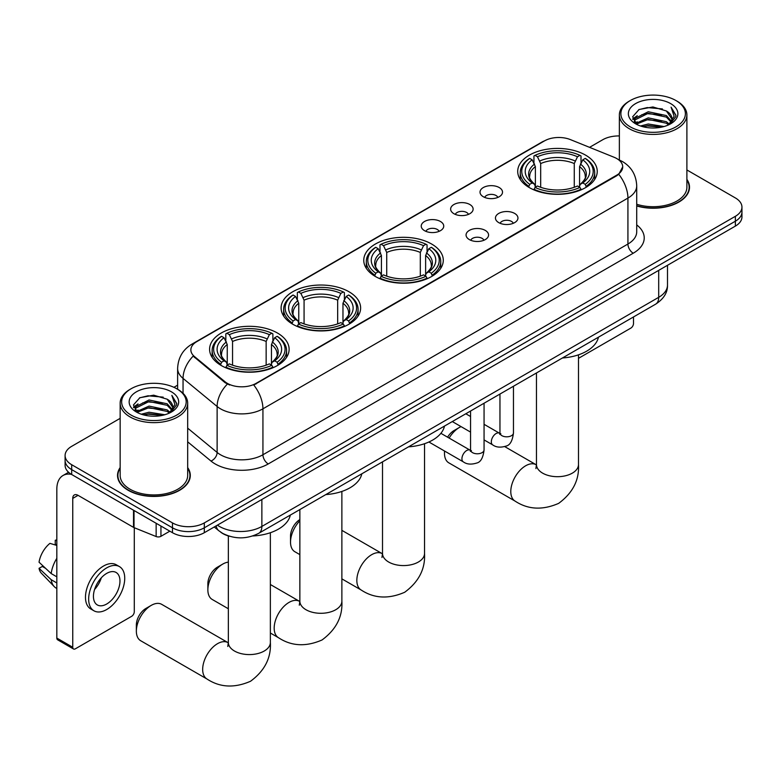 <?xml version="1.0" encoding="UTF-8"?>
<svg xmlns="http://www.w3.org/2000/svg" width="781" height="781" viewBox="0 0 781 781"><rect width="100%" height="100%" fill="white"/><g stroke="black" fill="none" stroke-linecap="round" stroke-linejoin="round"><path stroke-width="1.17" d="M431.639 244.033A39.763 22.961 0 0 0 388.303 239.054A39.763 22.961 0 0 0 363.761 260.268A39.763 22.961 0 0 0 375.407 276.494A39.763 22.961 0 0 0 418.733 281.472A39.763 22.961 0 0 0 443.286 260.268A39.763 22.961 0 0 0 431.639 244.033M348.98 291.752A39.763 22.961 0 0 0 305.654 286.773A39.763 22.961 0 0 0 281.101 307.987A39.763 22.961 0 0 0 292.748 324.213A39.763 22.961 0 0 0 336.084 329.191A39.763 22.961 0 0 0 360.627 307.987A39.763 22.961 0 0 0 348.98 291.752M277.47 333.038A39.763 22.961 0 0 0 234.134 328.059A39.763 22.961 0 0 0 209.591 349.273A39.763 22.961 0 0 0 221.238 365.508A39.763 22.961 0 0 0 264.574 370.477A39.763 22.961 0 0 0 289.116 349.273A39.763 22.961 0 0 0 277.47 333.038M585.594 155.146A39.763 22.961 0 0 0 542.258 150.167A39.763 22.961 0 0 0 517.715 171.381A39.763 22.961 0 0 0 529.362 187.616A39.763 22.961 0 0 0 572.698 192.585A39.763 22.961 0 0 0 597.24 171.381A39.763 22.961 0 0 0 585.594 155.146M483.312 196.744A11.256 6.502 180 0 1 481.076 194.899A11.256 6.502 180 0 1 484.806 186.825A11.256 6.502 180 0 1 499.225 187.547A11.256 6.502 180 0 1 501.461 194.899A11.256 6.502 180 0 1 483.312 196.744M497.858 197.417A6.756 3.895 0 0 0 496.042 195.514A6.756 3.895 0 0 0 489.394 194.528A6.756 3.895 0 0 0 484.679 197.417M453.917 213.711A11.256 6.502 180 0 1 451.691 211.866A11.256 6.502 180 0 1 455.411 203.792A11.256 6.502 180 0 1 469.84 204.515A11.256 6.502 180 0 1 472.066 211.866A11.256 6.502 180 0 1 453.917 213.711M468.463 214.384A6.756 3.895 0 0 0 466.647 212.481A6.756 3.895 0 0 0 459.999 211.495A6.756 3.895 0 0 0 455.294 214.384M424.532 230.678A11.256 6.502 180 0 1 422.296 228.843A11.256 6.502 180 0 1 426.026 220.759A11.256 6.502 180 0 1 440.445 221.492A11.256 6.502 180 0 1 442.681 228.843A11.256 6.502 180 0 1 424.532 230.678M439.078 231.352A6.756 3.895 0 0 0 437.262 229.448A6.756 3.895 0 0 0 430.614 228.462A6.756 3.895 0 0 0 425.899 231.352M498.747 222.624A11.256 6.502 180 0 1 496.511 220.779A11.256 6.502 180 0 1 500.24 212.705A11.256 6.502 180 0 1 514.659 213.428A11.256 6.502 180 0 1 516.895 220.779A11.256 6.502 180 0 1 498.747 222.624M513.293 223.298A6.756 3.895 0 0 0 511.477 221.394A6.756 3.895 0 0 0 504.829 220.408A6.756 3.895 0 0 0 500.123 223.298M469.361 239.591A11.256 6.502 180 0 1 467.126 237.756A11.256 6.502 180 0 1 470.855 229.673A11.256 6.502 180 0 1 485.274 230.405A11.256 6.502 180 0 1 487.51 237.756A11.256 6.502 180 0 1 469.361 239.591M483.898 240.265A6.756 3.895 0 0 0 482.092 238.361A6.756 3.895 0 0 0 475.434 237.375A6.756 3.895 0 0 0 470.728 240.265M614.081 157.264A20.257 11.695 180 0 1 616.785 158.572A20.257 11.695 180 0 1 622.721 166.841A20.257 11.695 180 0 1 616.785 175.12L256.041 383.393A20.257 11.695 180 0 1 225.123 381.831L194.537 356.614A20.257 11.695 180 0 1 190.867 349.898A20.257 11.695 180 0 1 196.802 341.629L544.455 140.912A20.257 11.695 180 0 1 570.403 139.604L614.081 157.264M229.653 536.303A22.512 12.994 180 0 1 220.564 532.046M120.157 467.594A36.385 21.009 0 0 0 117.531 475.434A36.385 21.009 0 0 0 128.182 490.292A36.385 21.009 0 0 0 167.837 494.842A36.385 21.009 0 0 0 190.3 475.434A36.385 21.009 0 0 0 187.674 467.594M117.902 477.328A36.385 21.009 0 0 0 117.775 477.884M622.721 166.841L618.747 174.29L616.785 175.715L253.757 385.023A26.261 15.161 60 0 1 262.933 408.814A30.01 17.328 180 0 1 220.496 408.814A30.01 17.328 180 0 1 217.128 406.501L183.047 378.394A30.01 17.328 180 0 1 177.619 368.456L177.619 389.27M120.157 418.352L71.686 446.332A22.512 12.994 0 0 0 65.096 455.528L65.096 465.33A22.512 12.994 0 0 0 71.686 474.516L172.484 532.71L172.484 527.81A22.512 12.994 0 0 0 204.31 527.81L735.36 221.208A22.512 12.994 0 0 0 741.95 212.022A22.512 12.994 0 0 1 735.36 221.208L204.31 527.81A22.512 12.994 0 0 1 172.484 527.81L71.686 469.615L172.484 527.81L172.484 522.909A22.512 12.994 0 0 0 204.31 522.909L735.36 216.308A22.512 12.994 0 0 0 741.95 207.121A22.512 12.994 0 0 0 735.36 197.935L686.889 169.955M65.096 460.429A22.512 12.994 0 0 0 71.686 469.615A22.512 12.994 0 0 1 65.096 460.429M229.673 385.023L225.123 382.719L193.171 356.116A26.261 17.563 129.5 0 0 183.047 378.394L183.047 393.302M636.72 205.969A36.385 21.009 0 0 0 689.516 187.215A36.385 21.009 0 0 0 686.889 179.376M619.362 135.943A22.512 12.994 0 0 0 602.727 139.74L589.548 147.345M177.619 385.17L173.919 387.308M65.096 455.528A22.512 12.994 0 0 0 71.686 464.715L172.484 522.909M190.056 477.884A36.385 21.009 0 0 0 189.929 477.328M689.272 189.666A36.385 21.009 0 0 0 689.145 189.109M172.484 532.71A22.512 12.994 0 0 0 204.31 532.71L735.36 226.109A22.512 12.994 0 0 0 741.95 216.923L741.95 207.121M578.487 358.342L630.843 328.108A3.749 2.167 120 0 0 633.498 323.519L633.498 316.949M630.316 126.873A32.265 18.627 0 0 0 675.936 126.873A32.265 18.627 0 0 0 675.936 100.534L677 101.149A33.759 19.496 0 0 1 686.889 114.934A33.759 19.496 0 0 1 666.047 132.936A33.759 19.496 0 0 1 629.252 128.709A33.759 19.496 0 0 1 619.362 114.934A33.759 19.496 0 0 1 629.252 101.149L630.316 100.534A32.265 18.627 0 0 0 630.316 126.873M636.72 204.251A33.759 19.496 0 0 0 686.889 187.215L686.889 114.934M636.72 205.725A36.014 20.794 0 0 0 689.145 187.215A36.014 20.794 0 0 0 686.889 179.981M640.488 125.995L648.269 124.003L664.055 126.532M642.714 126.678L648.269 125.536L661.751 127.108L647.224 125.946L642.87 126.717M635.627 123.486L648.269 117.872L666.388 121.699L669.307 124.111M636.408 124.13L648.269 119.405L666.388 123.232L668.497 124.843M634.592 122.451L635.012 118.39L648.269 111.751L666.388 115.568L671.348 121.201M634.426 121.709L635.012 119.913L648.269 113.284L666.388 117.101L670.996 121.934M668.302 124.999A18.754 10.827 0 0 0 671.885 118.634A18.754 10.827 0 0 0 666.388 110.98L671.875 119.005M670.635 103.6A24.758 14.292 0 0 0 635.675 103.561A24.758 14.292 0 0 0 635.509 123.749A24.758 14.292 0 0 0 635.617 123.808A24.758 14.292 0 0 0 670.742 123.749A24.758 14.292 0 0 0 670.635 103.6M666.388 110.98L652.916 106.958L639.063 109.506L632.649 116.759L636.905 124.491M669.844 124.247L675.819 116.662L675.946 115.295L671.074 107.163L674.14 116.281L668.507 124.911M677 101.149L675.936 100.534A32.265 18.627 0 0 0 630.316 100.534M671.074 107.163L675.936 115.608M638.741 109.662L647.224 107.573L662.415 108.93M632.893 119.522L635.656 117.345M641.748 114.758L647.224 113.694L661.878 114.895M641.748 120.879L647.224 119.825L661.878 121.026M632.727 118.917L637.276 115.686M635.148 123.037L637.276 121.816M447.581 437.175A13.502 7.8 -60 0 1 454.025 430.565L459.335 427.5A21.009 12.125 120 0 0 449.134 438.073M444.594 451.047A21.009 12.125 120 0 0 444.477 453.234A21.009 12.125 120 0 0 448.831 462.85L515.138 501.138A21.009 12.125 -60 0 1 511.926 484.298A21.009 12.125 -60 0 1 525.642 465.788A21.009 12.125 -60 0 1 536.147 464.744L536.469 464.929M528.639 187.186L529.713 184.345A35.711 20.618 0 0 1 529.713 158.406L532.164 159.832A32.265 18.627 0 0 0 532.164 182.93L534.595 184.306L535.375 187.206M535.375 186.024L535.375 166.626L532.164 159.832M533.95 162.907L533.95 155.956L535.014 155.351A35.711 20.618 0 0 1 579.932 155.351L577.481 156.766A32.265 18.627 0 0 0 537.474 156.766L540.677 163.561L540.677 187.284M574.269 187.284L574.269 163.561L577.481 156.766M562.437 357.981A41.266 23.82 0 0 0 598.441 337.187M533.95 189.246A37.215 21.487 0 0 0 581.005 189.246L579.932 187.411A35.711 20.618 0 0 1 535.014 187.411L533.95 189.89M581.005 189.89L581.005 189.246M529.713 158.406L528.639 159.021A37.215 21.487 0 0 0 520.263 172.601A37.215 21.487 0 0 0 528.639 186.19M579.932 155.351L581.005 155.956L581.005 162.907M535.014 187.411L537.474 185.995A32.265 18.627 0 0 0 577.481 185.995L579.932 187.411M532.164 182.93L529.713 184.345M537.474 156.766L535.014 155.351M534.595 164.01A28.858 16.665 0 0 0 534.595 184.306L534.731 184.394C530.631 180.431 528.962 177.736 529.713 176.321A27.755 16.03 0 0 1 535.375 166.626M586.306 186.19A37.215 21.487 0 0 0 594.692 172.601A37.215 21.487 0 0 0 586.306 159.021L585.242 158.406A35.711 20.618 0 0 1 585.242 184.345L586.306 187.186M585.242 184.345L582.782 182.93A32.265 18.627 0 0 0 582.782 159.832L585.242 158.406M582.782 159.832L579.58 166.626L579.58 186.024L580.361 184.306L582.782 182.93M579.58 166.626A27.755 16.03 0 0 1 585.233 176.321C585.994 177.746 584.325 180.44 580.224 184.394L580.361 184.306A28.858 16.665 0 0 0 580.361 164.01M579.58 187.206L579.58 186.024M461.063 426.621A21.009 12.125 120 0 0 459.335 427.5L454.025 430.565M299.855 520.8A21.009 12.125 120 0 0 290.522 542.112L290.522 535.991A13.502 7.8 -60 0 1 299.855 519.58M290.522 542.112A21.009 12.125 120 0 0 294.876 551.737L299.855 554.608M374.685 276.074L375.759 273.233A35.711 20.618 0 0 1 375.759 247.294L378.209 248.709A32.265 18.627 0 0 0 378.209 271.817L380.64 273.194L381.421 276.084M381.421 274.902L381.421 255.514L378.209 248.709M379.996 251.785L379.996 244.844L381.06 244.238A35.711 20.618 0 0 1 425.977 244.238L423.527 245.654A32.265 18.627 0 0 0 383.52 245.654L386.722 252.448L386.722 276.162M420.315 276.162L420.315 252.448L423.527 245.654M408.483 446.859A41.266 23.82 0 0 0 444.487 426.075M379.996 278.134A37.215 21.487 0 0 0 427.051 278.134L425.977 276.298A35.711 20.618 0 0 1 381.06 276.298L379.996 278.768M427.051 278.768L427.051 278.134M375.759 247.294L374.685 247.909A37.215 21.487 0 0 0 366.309 261.489A37.215 21.487 0 0 0 374.685 275.068M425.977 244.238L427.051 244.844L427.051 251.785M381.06 276.298L383.52 274.873A32.265 18.627 0 0 0 423.527 274.873L425.977 276.298M378.209 271.817L375.759 273.233M383.52 245.654L381.06 244.238M380.64 252.888A28.858 16.665 0 0 0 380.64 273.194L380.777 273.282C376.676 269.318 374.997 266.624 375.759 265.208A27.755 16.03 0 0 1 381.421 255.514M432.352 275.068A37.215 21.487 0 0 0 440.738 261.489A37.215 21.487 0 0 0 432.352 247.909L431.288 247.294A35.711 20.618 0 0 1 431.288 273.233L432.352 276.074M431.288 273.233L428.828 271.817A32.265 18.627 0 0 0 428.828 248.709L431.288 247.294M428.828 248.709L425.625 255.514L425.625 274.902L426.406 273.194L428.828 271.817M425.625 255.514A27.755 16.03 0 0 1 431.278 265.208C432.039 266.633 430.37 269.328 426.27 273.282L426.406 273.194A28.858 16.665 0 0 0 426.406 252.888M425.625 276.084L425.625 274.902M207.863 589.84L207.863 583.71A13.502 7.8 -60 0 1 217.421 567.172L222.722 564.107A21.009 12.125 120 0 0 207.863 589.84A21.009 12.125 120 0 0 212.217 599.457L228.345 608.76M292.035 323.793L293.1 320.952A35.711 20.618 0 0 1 293.1 295.013L295.56 296.438A32.265 18.627 0 0 0 295.56 319.536L297.981 320.913L298.762 323.803M298.762 322.621L298.762 303.233L295.56 296.438M297.336 299.504L297.336 292.563L298.41 291.957A35.711 20.618 0 0 1 343.328 291.957L340.867 293.373A32.265 18.627 0 0 0 300.861 293.373L304.073 300.168L304.073 323.89M337.665 323.89L337.665 300.168L340.867 293.373M325.823 494.588A41.266 23.82 0 0 0 361.828 473.794M297.336 325.853A37.215 21.487 0 0 0 344.392 325.853L343.328 324.017A35.711 20.618 0 0 1 298.41 324.017L297.336 326.487M344.392 326.487L344.392 325.853M293.1 295.013L292.035 295.628A37.215 21.487 0 0 0 283.649 309.208A37.215 21.487 0 0 0 292.035 322.787M343.328 291.957L344.392 292.563L344.392 299.504M298.41 324.017L300.861 322.592A32.265 18.627 0 0 0 340.867 322.592L343.328 324.017M295.56 319.536L293.1 320.952M300.861 293.373L298.41 291.957M297.981 300.617A28.858 16.665 0 0 0 297.981 320.913L298.117 321.001C294.017 317.037 292.348 314.343 293.109 312.927A27.755 16.03 0 0 1 298.762 303.233M349.703 322.787A37.215 21.487 0 0 0 358.079 309.208A37.215 21.487 0 0 0 349.703 295.628L348.629 295.013A35.711 20.618 0 0 1 348.629 320.952L349.703 323.793M348.629 320.952L346.178 319.536A32.265 18.627 0 0 0 346.178 296.438L348.629 295.013M346.178 296.438L342.966 303.233L342.966 322.621L343.757 320.913L346.178 319.536M342.966 303.233A27.755 16.03 0 0 1 348.629 312.927C349.38 314.352 347.711 317.047 343.62 321.001L343.757 320.913A28.858 16.665 0 0 0 343.757 300.617M342.966 323.803L342.966 322.621M228.345 562.135A21.009 12.125 120 0 0 222.722 564.107L217.421 567.172M136.353 631.126L136.353 624.995A13.502 7.8 -60 0 1 145.901 608.458L151.211 605.392A21.009 12.125 120 0 0 136.353 631.126A21.009 12.125 120 0 0 140.707 640.742L207.024 679.031A21.009 12.125 -60 0 1 203.802 662.19A21.009 12.125 -60 0 1 217.518 643.681A21.009 12.125 -60 0 1 228.023 642.646L228.345 642.822M220.525 365.078L221.589 362.238A35.711 20.618 0 0 1 221.589 336.308L224.04 337.724A32.265 18.627 0 0 0 224.04 360.822L226.47 362.199L227.251 365.098M227.251 363.917L227.251 344.519L224.04 337.724M225.826 340.799L225.826 333.848L226.89 333.243A35.711 20.618 0 0 1 271.817 333.243L269.357 334.659A32.265 18.627 0 0 0 229.35 334.659L232.553 341.453L232.553 365.176M266.145 365.176L266.145 341.453L269.357 334.659M252.761 535.961A41.266 23.82 0 0 0 290.317 515.079M225.826 367.138A37.215 21.487 0 0 0 272.881 367.138L271.817 365.303A35.711 20.618 0 0 1 226.89 365.303L225.826 367.783M272.881 367.783L272.881 367.138M221.589 336.308L220.525 336.914A37.215 21.487 0 0 0 212.139 350.493A37.215 21.487 0 0 0 220.525 364.083M271.817 333.243L272.881 333.848L272.881 340.799M226.89 365.303L229.35 363.887A32.265 18.627 0 0 0 269.357 363.887L271.817 365.303M224.04 360.822L221.589 362.238M229.35 334.659L226.89 333.243M226.47 341.902A28.858 16.665 0 0 0 226.47 362.199L226.607 362.286C222.507 358.323 220.838 355.638 221.589 354.213A27.755 16.03 0 0 1 227.251 344.519M278.182 364.083A37.215 21.487 0 0 0 286.568 350.493A37.215 21.487 0 0 0 278.182 336.914L277.118 336.308A35.711 20.618 0 0 1 277.118 362.238L278.182 365.078M277.118 362.238L274.668 360.822A32.265 18.627 0 0 0 274.668 337.724L277.118 336.308M274.668 337.724L271.456 344.519L271.456 363.917L272.237 362.199L274.668 360.822M271.456 344.519A27.755 16.03 0 0 1 277.109 354.213C277.87 355.638 276.201 358.333 272.1 362.286L272.237 362.199A28.858 16.665 0 0 0 272.237 341.902M271.456 365.098L271.456 363.917M228.023 642.646L161.716 604.357A21.009 12.125 120 0 0 151.211 605.392L145.901 608.458M160.945 526.043L160.945 536.313L169.828 531.178M71.432 474.37A30.01 17.328 -120 0 0 63.046 475.483A30.01 17.328 -120 0 0 56.828 489.218L56.828 638.077L72.75 647.264L72.75 498.405A7.507 4.335 60 0 1 74.302 494.969A7.507 4.335 60 0 1 78.051 495.339L133.522 527.37L133.522 510.218M72.75 647.264A3.749 2.167 120 0 0 73.521 648.982L57.609 639.795A3.749 2.167 -60 0 1 56.828 638.077M73.521 648.982A3.749 2.167 120 0 0 75.396 648.796L131.628 616.326A3.749 2.167 120 0 0 134.283 611.738L134.283 527.722M160.945 536.313A3.749 2.167 180 0 1 156.141 536.547L134.02 527.614A3.749 2.167 180 0 1 133.522 527.37M106.694 604.016A18.754 10.827 120 0 0 118.956 587.488A18.754 10.827 120 0 0 116.076 572.453A18.754 10.827 120 0 0 106.694 573.391A18.754 10.827 120 0 0 94.442 589.919A18.754 10.827 120 0 0 97.322 604.943A18.754 10.827 120 0 0 106.694 604.016M94.579 589.479A18.754 10.827 120 0 0 101.315 577.813M56.828 540.784L55.236 540.296L55.236 544.064L56.828 544.982M119.454 566.606L116.271 564.77A25.509 14.732 120 0 0 103.512 566.04A25.509 14.732 120 0 0 86.847 588.513A25.509 14.732 120 0 0 90.762 608.955L93.945 610.791A25.509 14.732 120 0 0 106.694 609.531A25.509 14.732 120 0 0 123.359 587.048A25.509 14.732 120 0 0 119.454 566.606A25.509 14.732 120 0 0 106.694 567.875A25.509 14.732 120 0 0 90.03 590.348A25.509 14.732 120 0 0 93.945 610.791M56.828 558.317A24.758 14.292 120 0 0 51.195 573.576L39.05 562.213A19.505 11.266 120 0 1 49.935 543.361L56.828 545.45M56.828 576.827L51.195 573.576M45.62 568.363L42.311 566.45L39.05 568.334L51.195 579.697L56.828 582.958M51.195 579.697A24.758 14.292 120 0 0 54.25 586.619A24.758 14.292 120 0 0 56.125 588.093L56.828 588.503M56.828 539.856A19.505 11.266 120 0 0 55.236 540.296M39.05 568.334A19.505 11.266 120 0 0 41.354 573.195L54.25 586.619M131.101 415.092A32.265 18.627 0 0 0 176.731 415.092A32.265 18.627 0 0 0 176.731 388.753L177.785 389.368A33.759 19.496 0 0 1 187.674 403.152A33.759 19.496 0 0 1 166.831 421.154A33.759 19.496 0 0 1 130.036 416.927A33.759 19.496 0 0 1 120.157 403.152A33.759 19.496 0 0 1 130.036 389.368L131.101 388.753A32.265 18.627 0 0 0 131.101 415.092M120.157 403.152L120.157 475.434A33.759 19.496 0 0 0 130.036 489.218A33.759 19.496 0 0 0 166.831 493.446A33.759 19.496 0 0 0 187.674 475.434L187.674 403.152M120.157 468.2A36.014 20.794 0 0 0 117.902 475.434A36.014 20.794 0 0 0 128.445 490.136A36.014 20.794 0 0 0 167.7 494.646A36.014 20.794 0 0 0 189.929 475.434A36.014 20.794 0 0 0 187.674 468.2M141.273 414.213L149.064 412.222L164.84 414.75M143.499 414.896L149.064 413.754L162.536 415.326M136.421 411.714L149.064 406.091L167.173 409.918L170.092 412.329M137.192 412.348L149.064 407.623L167.173 411.45L169.282 413.061M135.377 410.669L135.796 406.608L149.064 399.97L167.173 403.787L172.132 409.42M135.211 409.927L135.796 408.131L149.064 401.502L167.173 405.319L171.781 410.152M169.096 413.217A18.754 10.827 0 0 0 172.669 406.852A18.754 10.827 0 0 0 167.173 399.198L172.66 407.223M171.42 391.818A24.758 14.292 0 0 0 136.46 391.789A24.758 14.292 0 0 0 136.304 411.968A24.758 14.292 0 0 0 136.411 412.026A24.758 14.292 0 0 0 171.527 411.968A24.758 14.292 0 0 0 171.42 391.818M167.173 399.198L153.701 395.176L139.848 397.724L133.434 404.978L137.69 412.71M170.629 412.466L176.613 404.88L176.731 403.513L171.859 395.381L174.924 404.499L169.292 413.129M177.785 389.368L176.731 388.753A32.265 18.627 0 0 0 131.101 388.753M171.859 395.381L176.721 403.826M139.526 397.88L148.009 395.791L163.2 397.148M133.678 407.741L136.441 405.564M142.532 402.976L148.009 401.912L162.663 403.113M142.532 409.098L148.009 408.043L162.663 409.244M143.655 414.936L148.009 414.164L162.516 415.326M133.512 407.135L138.061 403.904M135.933 411.255L138.061 410.035M194.537 356.614L194.537 357.493M225.123 381.831L225.123 382.719M256.041 383.393L256.041 383.998M616.785 175.12L616.785 175.715M636.72 224.908A37.517 21.653 180 0 1 633.235 253.22L268.244 463.943A7.507 4.335 60 0 1 262.933 454.757L627.924 244.033A30.01 17.328 0 0 0 636.72 231.781L636.72 185.839A30.01 17.328 180 0 1 627.924 198.091A26.261 15.161 -120 0 0 618.747 174.29M268.244 463.943A37.517 21.653 180 0 1 215.185 463.943A37.517 21.653 180 0 1 210.987 461.054L187.674 441.831M227.359 384.106A26.261 17.563 129.5 0 0 217.128 406.501L217.128 452.443A30.01 17.328 0 0 0 220.496 454.757A30.01 17.328 0 0 0 262.933 454.757L262.933 408.814L627.924 198.091L627.924 244.033A7.507 4.335 60 0 0 633.235 253.22M636.72 185.839C636.212 175.042 631.468 166.958 622.486 161.56L618.698 159.714A26.261 12.301 112 0 0 618.347 159.588M194.567 343.162A26.261 15.161 -120 0 0 191.853 344.187C182.871 349.576 178.127 357.669 177.619 368.456M191.853 344.187L542.248 141.888A26.261 15.161 60 0 1 544.24 141.039M204.31 522.909L204.31 532.71M735.36 216.308L735.36 226.109M71.686 464.715L71.686 474.516M187.674 428.154L217.128 452.443A7.507 5.018 -50.5 0 1 210.987 461.054M217.421 525.144A30.01 17.328 0 0 0 219.432 526.433A30.01 17.328 0 0 0 261.869 526.433L658.695 297.327A30.01 17.328 0 0 0 667.491 285.075C667.706 292.524 663.743 298.898 655.591 304.2L258.765 533.296A15.005 8.659 60 0 0 261.869 526.433L261.869 499.479M658.695 270.372L658.695 297.327A15.005 8.659 60 0 1 655.591 304.2M216.2 525.847A15.005 10.036 129.5 0 0 218.817 530.729L214.258 526.97M578.487 354.828L578.487 464.558A21.009 12.125 180 0 1 572.327 473.14A21.009 12.125 180 0 1 542.619 473.14A21.009 12.125 180 0 1 536.469 464.558L535.903 468.59M574.269 163.561A27.755 16.03 0 0 0 540.677 163.561M575.06 160.945A28.858 16.665 0 0 0 539.896 160.945M424.532 443.715L424.532 553.446A21.009 12.125 180 0 1 418.372 562.027A21.009 12.125 180 0 1 388.665 562.027A21.009 12.125 180 0 1 382.514 553.446L381.948 557.478M424.532 553.446C425.43 568.871 418.821 581.806 404.704 592.252C388.606 599.261 374.099 598.519 361.183 590.016A21.009 12.125 -60 0 1 357.971 573.186A21.009 12.125 -60 0 1 371.688 554.676A21.009 12.125 -60 0 1 382.192 553.631L382.514 553.817M420.315 252.448A27.755 16.03 0 0 0 386.722 252.448M421.105 249.832A28.858 16.665 0 0 0 385.941 249.832M341.873 491.434L341.873 601.165A21.009 12.125 180 0 1 335.723 609.746A21.009 12.125 180 0 1 306.015 609.746A21.009 12.125 180 0 1 299.855 601.165L299.299 605.197M341.873 601.165C342.781 616.59 336.172 629.525 322.045 639.971C305.947 646.98 291.44 646.238 278.534 637.735A21.009 12.125 -60 0 1 275.312 620.905A21.009 12.125 -60 0 1 289.038 602.395A21.009 12.125 -60 0 1 299.543 601.35L299.855 601.536M337.665 300.168A27.755 16.03 0 0 0 304.073 300.168M338.446 297.551A28.858 16.665 0 0 0 303.282 297.551M270.363 532.73L270.363 642.46A21.009 12.125 180 0 1 264.212 651.032A21.009 12.125 180 0 1 234.495 651.032A21.009 12.125 180 0 1 228.345 642.46L227.779 646.483M266.145 341.453A27.755 16.03 0 0 0 232.553 341.453M266.936 338.837A28.858 16.665 0 0 0 231.772 338.837M513.459 386.253L513.459 432.918A6.756 3.895 180 0 1 511.174 435.847A6.756 3.895 180 0 1 501.929 435.681A6.756 3.895 180 0 1 499.957 432.918L499.733 434.382L500.338 433.885M513.459 432.918C512.531 440.767 510.1 445.141 506.176 446.058C500.592 447.786 496.111 447.396 492.723 444.897A6.756 3.895 -60 0 1 491.688 439.488A6.756 3.895 -60 0 1 496.091 433.533A6.756 3.895 -60 0 1 496.394 433.377A6.756 3.895 -60 0 1 499.469 433.201L500.846 433.738M484.064 403.221L484.064 449.895A6.756 3.895 180 0 1 481.779 452.814A6.756 3.895 180 0 1 472.544 452.648A6.756 3.895 180 0 1 470.562 449.895L470.347 451.35L470.953 450.852M484.064 449.895C483.146 457.734 480.715 462.108 476.781 463.026C471.207 464.754 466.726 464.363 463.328 461.864A6.756 3.895 -60 0 1 462.293 456.455A6.756 3.895 -60 0 1 466.706 450.5A6.756 3.895 -60 0 1 467.009 450.344A6.756 3.895 -60 0 1 470.084 450.168L471.451 450.715M72.75 498.405L78.051 495.339M134.02 510.501L134.02 527.614M156.141 536.547L156.141 523.27M542.248 141.888L547.061 139.643M258.765 533.296C246.689 539.368 234.612 539.368 222.536 533.296L218.817 530.729M667.491 285.075L667.491 265.296M689.145 190.222L689.145 187.215M634.367 122.187L634.367 120.938M619.362 159.998L619.362 114.934M578.487 464.558C579.395 479.983 572.785 492.918 558.659 503.364C542.561 510.374 528.054 509.632 515.138 501.138M444.477 450.979L444.477 453.234M520.263 179.464L520.263 172.601M594.692 179.464L594.692 172.601M536.147 464.744L504.76 446.625M536.469 372.967L536.469 464.558M361.183 590.016L341.873 578.867M366.309 268.352L366.309 261.489M440.738 268.352L440.738 261.489M382.192 553.631L341.873 530.358M382.514 461.854L382.514 553.446M278.534 637.735L270.363 633.02M283.649 316.071L283.649 309.208M358.079 316.071L358.079 309.208M299.543 601.35L270.363 584.51M299.855 509.573L299.855 601.165M270.363 642.46C271.271 657.885 264.661 670.811 250.535 681.257C234.437 688.266 219.93 687.524 207.024 679.031M212.139 357.366L212.139 350.493M286.568 357.366L286.568 350.493M228.345 535.942L228.345 642.46M492.723 444.897L484.064 439.898M470.562 432.108L452.306 421.564M499.957 394.054L499.957 432.918M499.469 433.201L484.064 424.308M470.562 416.507L465.808 413.764M463.328 461.864L428.906 441.997M470.562 411.021L470.562 449.895M470.084 450.168L440.894 433.318M63.046 475.483L68.582 472.28M189.929 478.441L189.929 475.434M135.162 410.406L135.162 409.156M117.902 478.441L117.902 475.434"/></g></svg>
